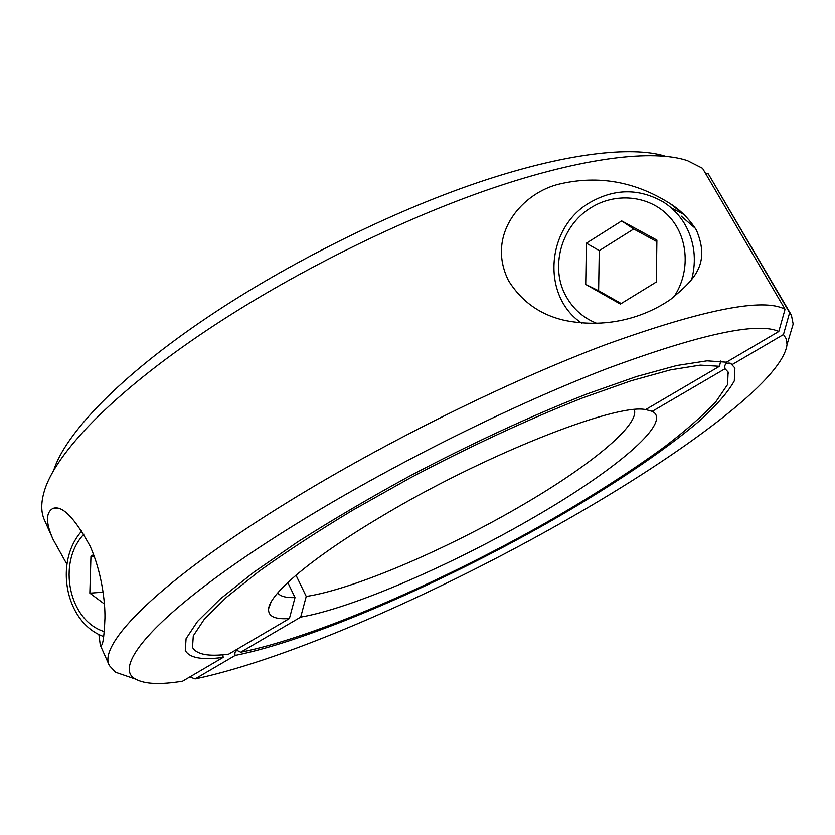 <?xml version="1.0" encoding="UTF-8"?>
<svg xmlns="http://www.w3.org/2000/svg" width="835" height="835" viewBox="0 0 835 835"><rect width="100%" height="100%" fill="white"/><g stroke="black" fill="none" stroke-linecap="round" stroke-linejoin="round"><path stroke-width="1.25" d="M289.411 618.526C274.819 619.622 267.889 616.334 268.609 608.652C269.976 593.748 311.257 558.291 378.62 518.128C481.555 455.806 615.865 402.961 645.643 409.599L719.488 366.283L700.252 365.125L670.609 369.853L631.041 380.791L582.767 397.857C529.515 418.763 468.988 446.808 409.578 478.267L352.808 510.164C317.279 531.571 286.04 551.935 259.111 571.255L226.358 597.38L204.387 619.111L193.292 635.832L192.509 647.323C196.486 654.525 208.541 656.79 228.707 654.129L289.411 618.526L295.016 597.578L287.783 582.506M295.016 597.578C286.04 597.912 280.268 596.367 277.7 592.923M222.893 654.755L223.164 657.375L182.573 681.183C160.393 684.804 144.841 684.147 135.907 679.22C108.571 666.476 165.528 603.183 305.996 517.919C398.389 461.661 515.748 403.608 607.285 368.527C700.481 334.094 757.658 321.746 778.804 331.495L785.057 309.315L702.559 168.336L687.372 160.623C653.387 149.288 583.498 157.199 491.502 188.512C399.579 219.908 290.841 273.995 206.318 330.608C112.433 393.306 55.194 453.76 44.338 491.095C40.873 502.618 40.905 512.262 44.432 520.007L53.169 539.577C45.727 523.044 45.622 512.68 52.845 508.494C61.978 504.935 74.388 517.47 90.076 546.09C101.557 571.631 105.262 601.638 104.939 618.182C104.229 635.101 103.06 644.15 101.442 645.33L100.315 645.257L98.864 634.36M126.356 675.943L115.658 672.269L109.406 665.62C97.069 644.683 159.255 580.972 289.38 501.146C386.146 441.59 509.987 380.499 606.158 344.479C703.989 309.284 763.618 297.563 785.057 309.315M696.39 230.042C711.305 265.363 692.539 280.946 670.63 299.389C646.979 315.63 610.239 329.23 565.441 320.546C540.756 315.171 521.771 301.852 508.484 280.602C485.459 233.842 523.086 192.227 559.888 183.951C598.611 175.026 635.404 181.612 670.265 203.698C680.379 210.055 689.084 218.843 696.39 230.042M53.544 470.773C64.942 434.064 119.655 376.23 207.884 317.039C287.626 263.39 389.83 212.518 477.015 182.855C564.251 153.285 631.646 145.614 665.495 156.281M66.925 564.283L53.169 539.577M671.497 208.103L683.583 214.292M719.488 366.283L720.678 361.044M223.164 657.375C202.049 660.255 189.42 657.949 185.276 650.465L186.08 638.66L197.488 621.47L220.075 599.123L253.798 572.236L297.803 541.821C331.725 520.226 368.726 498.453 408.837 476.503C470.042 444.136 532.312 415.35 586.963 393.963L636.427 376.564L676.861 365.5L707.015 360.835L726.46 362.192L778.804 331.495M295.976 575.19L306.236 596.451C353.873 589.239 446.381 549.42 520.758 506.031C587.767 467.276 639.871 425.464 634.318 409.641M306.236 596.451L300.694 617.096C352.297 608.245 451.537 565.003 531.77 518.566C612.139 472.558 673.448 422.406 652.406 411.404L645.695 409.567M705.481 173.325L708.32 173.91L789.618 312.739L783.46 334.553L731.898 364.728L730.228 363.194C725.897 362.62 724.164 364.467 725.041 368.746L652.26 411.331M789.931 334.918L793.177 324.074L791.403 315.119L708.32 173.91M791.403 315.119L789.618 312.739M300.694 617.096L240.699 652.208L237.077 650.402C235.073 651.373 234.447 653.043 235.22 655.412L195.077 678.907C288.378 659.389 441.725 591.326 568.708 518.681C681.778 454.188 782.906 379.883 787.029 344.594L786.382 339.041L783.46 334.553M195.077 678.907L189.848 676.914M731.898 364.728L734.915 367.984L734.309 380.917C728.016 392.147 716.587 405.33 700.022 420.433C663.376 451.756 608.266 488.298 546.549 523.493C438.198 584.657 310.536 640.351 235.22 655.412M240.699 652.208C313.762 637.731 438.532 583.383 544.43 523.608C590.209 497.451 630.331 471.796 664.806 446.642C685.89 430.442 702.861 415.559 715.699 402.011L727.556 384.611L728.141 372.045L725.041 368.746M104.396 604.008L89.836 593.163L103.102 592.172M89.836 593.163L90.952 556.235L93.593 554.565M90.952 556.235L94.167 556.12M681.235 216.15L695.419 228.425M585.721 284.432L586.4 243.204L621.678 220.92L656.905 240.104L656.289 282.032L620.374 304.065L585.721 284.432L598.611 290.757L621.209 303.554M586.4 243.204L599.269 250.636L598.611 290.757M621.678 220.92L633.692 229.009L599.269 250.636M656.884 241.649L633.692 229.009M104.312 631.604C68.731 620.749 56.884 562.519 83.938 534.16M588.696 203.26C613.808 188.449 638.681 188.032 663.324 202.007C672.394 207.769 679.669 215.367 685.159 224.782C694.543 241.691 696.724 259.915 691.714 279.454M597.15 323.489C583.655 318.187 573.342 309.211 566.224 296.561C549.68 267.826 561.005 226.16 590.449 208.061C615.134 192.154 648.858 195.213 668.605 215.952C688.478 236.566 690.827 271.845 673.835 297.062M270.999 602.233L268.609 608.652M52.845 508.494L58.001 508.546M670.265 203.698L683.239 214.063M100.315 645.257L109.406 665.62M135.907 679.22L115.658 672.269M192.509 647.323L193.177 648.513M787.029 344.594L793.177 324.074M728.141 372.045L728.725 373.276M237.704 650.277L237.077 650.392M730.27 363.204L731.262 363.903M645.664 409.578L652.406 411.404M81.924 530.862C53.534 562.153 65.6 622.973 103.707 636.562M588.591 203.333C545.777 228.978 541.717 296.54 581.64 323.093"/></g></svg>
